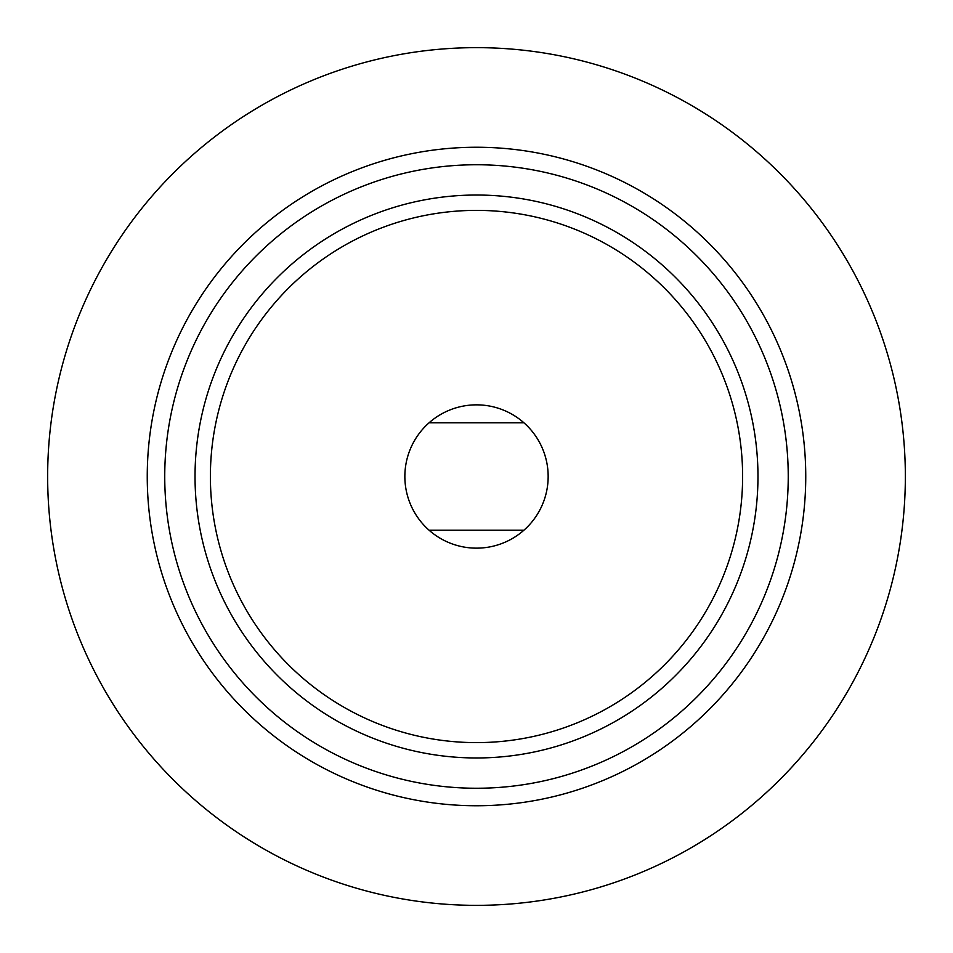 <?xml version="1.0" encoding="UTF-8"?>
<svg xmlns="http://www.w3.org/2000/svg" width="953" height="953" viewBox="0 0 953 953"><rect width="100%" height="100%" fill="white"/><g stroke="black" fill="none" stroke-linecap="round" stroke-linejoin="round"><path stroke-width="1.43" d="M164.738 476.5A311.762 311.762 0 0 1 632.375 206.515A311.762 311.762 0 0 1 632.375 746.485A311.762 311.762 0 0 1 164.738 476.5M195.031 476.5A281.469 281.469 0 0 1 476.5 195.031A281.469 281.469 0 0 1 757.969 476.5A281.469 281.469 0 0 1 476.5 757.969A281.469 281.469 0 0 1 195.031 476.5M404.858 476.5A71.642 71.642 0 0 1 512.321 414.448A71.642 71.642 0 0 1 512.321 538.552A71.642 71.642 0 0 1 404.858 476.5M210.387 476.5A266.113 266.113 0 0 1 609.563 246.041A266.113 266.113 0 0 1 609.563 706.959A266.113 266.113 0 0 1 210.387 476.5M905.35 476.5A428.85 428.85 0 0 0 262.075 105.104A428.85 428.85 0 0 0 262.075 847.896A428.85 428.85 0 0 0 905.35 476.5M805.75 476.5A329.25 329.25 0 0 0 476.5 147.25A329.25 329.25 0 0 0 147.25 476.5A329.25 329.25 0 0 0 476.5 805.75A329.25 329.25 0 0 0 805.75 476.5M523.864 530.237L429.136 530.237M523.864 422.763L429.136 422.763"/></g></svg>
